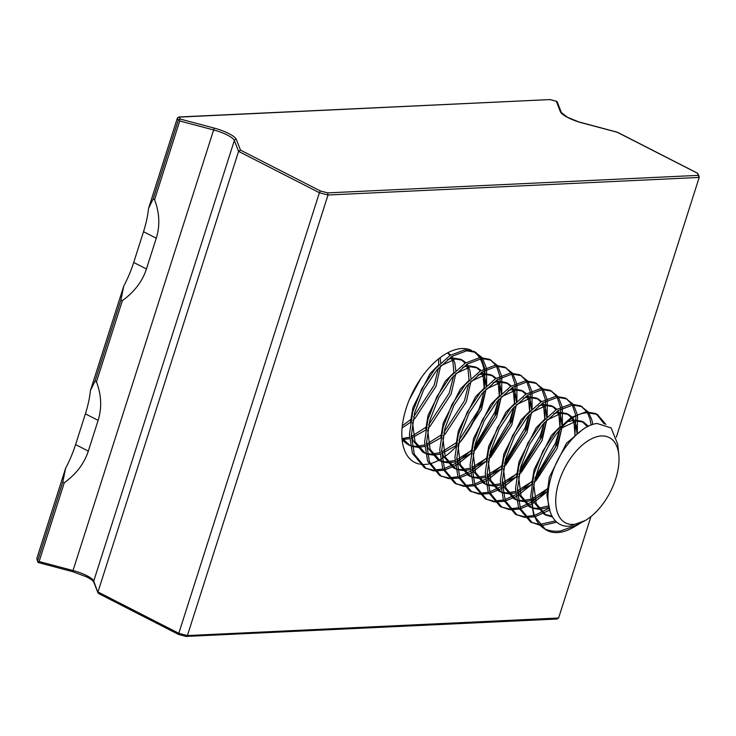 <?xml version="1.0" encoding="UTF-8"?>
<svg xmlns="http://www.w3.org/2000/svg" width="736" height="736" viewBox="0 0 736 736"><rect width="100%" height="100%" fill="white"/><g stroke="black" fill="none" stroke-linecap="round" stroke-linejoin="round"><path stroke-width="1.1" d="M483.635 391.745A62.799 33.736 -62.9 0 1 480.424 404.754A62.799 33.736 -62.9 0 1 458.197 444.342M455.704 447.056A62.799 33.736 -62.9 0 1 442.014 458.427M440.376 459.411A62.799 33.736 -62.9 0 1 430.137 463.662M428.83 463.956A62.799 33.736 -62.9 0 1 420.412 464.241M419.281 464.039A62.799 33.736 -62.9 0 1 414.708 462.42A62.799 33.736 -62.9 0 1 406.18 408.268A62.799 33.736 -62.9 0 1 471.537 350.419M179.722 120.962L179.382 119.388L180.237 119.076L214.222 128.101A20.829 5.161 -162.3 0 1 228.887 133.584A20.829 5.161 -162.3 0 1 236.339 139.408L240.488 150.116L238.574 151.377L97.971 591.956L178.802 633.291L319.406 192.722L320.326 190.946L327.667 192.887L328.008 195.003L319.406 192.722L238.574 151.377L234.342 140.484A19.219 4.766 17.7 0 0 227.47 135.102A19.219 4.766 17.7 0 0 213.937 130.042L179.722 120.962L154.578 199.732L153.134 198.996L178.278 120.226L177.404 117.981L148.562 208.362A80.095 43.038 -62.9 0 1 143.52 231.702L133.704 262.458A80.095 43.038 -62.9 0 1 123.777 286.037L90.436 390.503A80.095 43.038 -62.9 0 1 85.394 413.853L75.578 444.599A80.095 43.038 -62.9 0 1 65.642 468.179L36.8 558.56L37.674 560.804L62.808 482.034L64.253 482.77L39.109 561.54L73.324 570.612A19.219 4.766 -162.3 0 1 86.866 575.681A19.219 4.766 -162.3 0 1 93.739 581.054A1.601 1.518 158.8 0 0 93.766 582.038L97.98 592.894L98.946 593.639M65.642 468.179L62.808 482.034M95.008 381.138L120.934 299.883L122.378 300.628L96.453 381.874L95.008 381.138L90.436 390.503M123.777 286.037L120.934 299.883M37.674 560.804L38.005 562.378L39.109 561.54M36.8 558.56L37.738 561.881L38.695 562.608L38.005 562.378M122.378 300.628C134.384 291.925 142.398 281.373 146.436 268.971L156.253 238.216C160.144 225.777 159.583 212.952 154.578 199.732M64.253 482.77C76.25 474.067 84.272 463.514 88.311 451.113L98.127 420.357C102.01 407.919 101.458 395.094 96.453 381.874M153.134 198.996L148.562 208.362M179.382 119.388L178.278 120.226M557.014 101.522L556.333 101.292L557.29 102.019L561.402 112.626A1.601 1.518 -21.2 0 0 560.372 111.725L556.333 101.292L549.884 99.581L179.474 117.098L180.237 119.076M327.667 192.887L698.078 175.37L699.2 177.44L328.008 195.003L187.404 635.573L186.116 636.419L557.244 619.013M473.165 351.311A62.799 33.736 -62.9 0 1 479.476 357.613M480.166 358.745A62.799 33.736 -62.9 0 1 483.828 368.892M484.159 370.732A62.799 33.736 -62.9 0 1 484.168 388.166M699.2 177.44L616.317 437.147M590.971 516.562L558.596 618.019L556.526 618.902M236.339 139.408A1.601 1.518 -21.2 0 0 234.342 140.484L93.739 581.054L97.98 592.894M558.596 618.019L187.404 635.573L178.802 633.291L178.682 634.506L186.337 636.53M98.541 593.52L178.682 634.506M698.078 175.37L697.608 173.245L699.154 176.419M697.204 173.116L617.219 132.25M177.404 117.981L179.474 117.098L178.756 116.987L549.884 99.581M573.261 524.428A47.932 25.751 117.1 0 0 585.166 520.554A47.932 25.751 117.1 0 0 618.81 454.765A47.932 25.751 117.1 0 0 601.496 435.96A47.932 25.751 117.1 0 0 559.047 481.537A47.932 25.751 117.1 0 0 573.261 524.428M618.81 454.765L617.706 444.213L611.128 427.956L597.144 423.494C580.778 424.93 558.725 449.687 551.2 476.891C542.782 504.077 551.319 528.246 569.977 526.12L585.166 520.554M580.796 522.965L577.852 524.759L560.556 530.978C554.751 531.723 549.424 531.006 544.585 528.834C511.594 509.238 551.954 412.224 587.963 412.786L597.384 414.469L605.912 424.47M577.852 524.759L573.096 527.491A63.066 33.884 -62.9 0 1 573.096 527.491A63.066 33.884 -62.9 0 1 557.437 532.588A63.066 33.884 -62.9 0 1 547.299 530.536A63.066 33.884 -62.9 0 1 544.585 528.834M433.513 470.865L424.396 467.682L412.436 453.33L409.437 434.341L412.758 411.718L421.756 388.829L434.921 369.076L450.092 355.405L464.83 349.812L474.251 351.504L481.942 357.494M475.189 352.02L480.728 357.512M481.372 358.579L484.702 368.451M484.96 370.272L484.187 388.148L483.221 377.338L481.316 372.517M426.291 468.648L414.331 454.296L411.332 435.316L414.653 412.694L423.651 389.795L436.816 370.042L451.987 356.371L466.725 350.778L476.146 352.47M482.623 358.478L486.266 367.715M486.597 369.417L486.606 385.765M458.335 443.587L460.515 441.572L481.464 409.529L486.082 389.114L481.638 405.288L467.286 432.326M448.675 478.621L439.548 475.428L427.598 461.076L424.589 442.097L427.91 419.474L436.917 396.575L450.073 376.823L465.253 363.152L479.982 357.567L489.412 359.251L497.094 365.24M490.342 359.766L495.88 365.268M496.533 366.326L499.854 376.197M500.121 378.028L499.339 395.904M498.557 399.749L494.896 412.068L474.453 446.872M471.675 449.972L456.881 462.576M455.124 463.671L444.222 468.62M442.814 469.016L433.909 470.083M441.444 476.404L429.484 462.052L426.484 443.063L429.806 420.44L438.812 397.55L451.968 377.798L467.139 364.118L481.878 358.533L491.308 360.217M497.775 366.234L501.418 375.461M501.75 377.172L501.759 393.512M508.226 390.512L514.004 389.04L521.327 390.301L523.222 391.267L515.899 390.006L501.198 396.906L496.791 413.034L473.57 450.947M471.049 453.542L457.019 464.637M455.326 465.621L444.71 469.991M443.348 470.313L434.645 470.985M463.827 486.367L454.71 483.184L442.75 468.832L439.742 449.843L443.072 427.22L452.07 404.331L465.226 384.578L480.406 370.907L495.135 365.314L504.565 367.006L512.247 372.986M505.494 367.522L511.042 373.014M511.686 374.081L515.007 383.953M515.274 385.774L514.492 403.65L513.535 392.831L511.621 388.019M513.71 407.505L510.057 419.814L489.606 454.627M486.827 457.728L472.034 470.332M470.276 471.417L459.374 476.376M457.976 476.772L449.07 477.839M456.605 484.15L444.645 469.798L441.637 450.818L444.967 428.186L453.965 405.297L467.121 385.544L482.301 371.873L497.03 366.28L506.46 367.972M512.928 373.98L516.58 383.217M516.902 384.919L516.911 401.258M488.649 459.089L490.829 457.074L511.778 425.031L516.387 404.616L511.943 420.79L488.722 458.694M486.202 461.297L472.172 472.392M470.479 473.368L459.871 477.738M458.5 478.069L449.806 478.74M478.98 494.114L469.862 490.93L457.902 476.578L454.903 457.599L458.224 434.967L467.222 412.077L480.387 392.325L495.558 378.654L510.287 373.06L519.717 374.753L527.399 380.742M520.646 375.268L526.194 380.76M526.838 381.828L530.159 391.699M530.426 393.53L529.644 411.396L528.687 400.586L526.783 395.775M528.871 415.251L525.21 427.57L504.758 462.374M501.98 465.474L487.186 478.078M485.438 479.173L474.527 484.122M473.128 484.518L464.223 485.585M471.758 491.896L459.798 477.554L456.798 458.565L460.12 435.942L469.117 413.043L482.282 393.3L497.453 379.62L512.182 374.035L521.612 375.719M528.089 381.736L531.732 390.963M532.054 392.665L532.064 409.014M531.539 412.372L527.105 428.536L503.875 466.44M501.354 469.044L487.333 480.139M485.631 481.123L475.024 485.484M473.653 485.815L464.959 486.487M494.132 501.869L485.015 498.686L473.055 484.334L470.056 465.345L473.377 442.722L482.374 419.824L495.54 400.08L510.71 386.4L525.449 380.816L534.87 382.499L542.552 388.488M535.799 383.024L541.346 388.516M541.99 389.583L545.321 399.455M545.578 401.276L544.806 419.152L543.84 408.333L541.935 403.521M544.024 423.007L540.362 435.316L519.92 470.129M517.132 473.23L502.348 485.824M500.59 486.919L489.679 491.869M488.281 492.264L479.375 493.341M486.91 499.652L474.95 485.3L471.951 466.311L475.272 443.688L484.27 420.799L497.435 401.046L512.606 387.375L527.344 381.782L536.765 383.474M543.242 389.482L546.885 398.71M547.216 400.421L547.225 416.76M518.954 474.591L521.134 472.576L542.082 440.533L546.701 420.118L542.257 436.292L519.027 474.196M516.506 476.79L502.486 487.894M500.784 488.87L490.176 493.24M488.814 493.571L480.111 494.233M509.294 509.616L500.167 506.432L488.207 492.08L485.208 473.092L488.529 450.469L497.536 427.579L510.692 407.827L525.863 394.156L540.601 388.562L550.031 390.255L557.713 396.244M550.96 390.77L556.499 396.262M557.143 397.33L560.473 407.201M560.731 409.023L559.958 426.898L558.992 416.088L557.088 411.277M559.176 430.753L555.514 443.072L535.072 477.876M532.294 480.976L517.5 493.58M515.743 494.675L504.841 499.624M503.433 500.02L494.528 501.087M502.062 507.398L490.102 493.046L487.103 474.067L490.424 451.444L499.422 428.545L512.587 408.793L527.758 395.122L542.496 389.537L551.917 391.221M558.394 397.238L562.037 406.465M562.368 408.167L562.378 424.516M561.853 427.874L557.41 444.038L534.189 481.942M531.668 484.546L517.638 495.641M515.945 496.625L505.328 500.986M503.967 501.317L495.264 501.989M524.446 517.371L515.329 514.179L503.369 499.836L500.36 480.847L503.691 458.224L512.688 435.326L525.844 415.582L541.024 401.902L555.754 396.318L565.184 398.001L572.866 403.99M566.113 398.516L571.651 404.018M572.304 405.085L575.626 414.948M575.892 416.778L574.816 436.236M548.854 487.186L544.723 491.528L532.652 501.326M530.895 502.421L519.993 507.371M518.595 507.766L509.68 508.834M517.224 515.154L505.264 500.802L502.256 481.813L505.586 459.19L514.584 436.301L527.74 416.548L542.92 402.877L557.649 397.284L567.079 398.976M573.546 404.984L577.199 414.212M577.521 415.923L577.291 433.909M548.384 490.71L532.79 503.387M531.098 504.372L520.49 508.742M519.119 509.073L510.425 509.735M539.598 525.118L530.481 521.934L518.521 507.582L515.522 488.594L518.843 465.971L527.841 443.081L541.006 423.329L556.177 409.658L570.906 404.064L580.336 405.757L588.018 411.737M581.265 406.272L586.813 411.764M587.457 412.832L589.932 418.894L591.109 425.049M549.084 508.236L535.146 515.126M533.747 515.522L524.842 516.589M532.376 522.9L520.416 508.548L517.408 489.569L520.738 466.937L529.736 444.047L542.892 424.295L558.072 410.624L572.801 405.03L582.231 406.723M588.708 412.73L591.827 419.87L592.802 424.46M549.562 510.14L535.642 516.488M534.272 516.819L525.578 517.491M547.299 530.536L545.634 529.681L533.674 515.329L530.674 496.349L533.996 473.726L542.993 450.828L556.158 431.075L571.329 417.404L586.068 411.81L595.488 413.503L597.384 414.469M596.418 414.018L604.173 423.89M555.459 520.932L539.994 524.336M556.775 522.155L543.232 525.32L540.73 525.237M432.75 470.019L425.362 468.142M447.911 477.765L440.514 475.888M463.064 485.521L455.667 483.644M478.216 493.267L470.819 491.39M493.368 501.023L485.972 499.146M508.53 508.769L501.133 506.892M523.682 516.516L516.286 514.639M538.835 524.271L531.438 522.394M552.442 516.994L545.919 515.108L536.204 503.608L533.756 484.297M561.816 427.91L576.518 421.01L583.841 422.271L588.358 426.254M548.927 507.509L539.516 509.349L533.453 508.456M531.604 507.757L521.042 495.862L518.604 476.551M546.664 420.155L561.366 413.255L568.689 414.515L571.964 416.999M573.142 418.425L576.04 424.801L577.061 434.111M548.366 490.875L532.606 500.158M530.776 500.701L524.354 501.593L518.3 500.71M516.451 500.002L505.89 488.115L503.442 468.795M531.502 412.408L546.213 405.508L553.527 406.769L556.812 409.253M557.989 410.679L560.887 417.054L561.908 424.957M561.853 427.864L557.235 448.279L536.286 480.323L534.106 482.338M531.686 484.38L517.445 492.412M515.623 492.954L509.202 493.847L503.139 492.954M501.299 492.255L490.737 480.36L488.29 461.049M516.35 404.653L531.061 397.753L538.375 399.022L541.659 401.497M542.837 402.923L545.735 409.308L546.756 417.211M516.534 476.624L502.292 484.656M500.471 485.199L494.049 486.1L487.986 485.208M486.137 484.509L475.585 472.613L473.138 453.302M523.222 391.267L526.507 393.751M527.675 395.177L530.582 401.552L531.604 409.455M531.548 412.362L526.93 432.777L505.982 464.821L503.801 466.845M501.382 468.878L487.14 476.91M485.309 477.452L478.897 478.345L472.834 477.462M470.985 476.753L460.432 464.858L457.985 445.547M486.045 389.16L500.747 382.251L508.07 383.52L511.354 385.995M512.523 387.421L515.43 393.806L516.442 401.709M486.229 461.122L471.988 469.163M470.157 469.697L463.744 470.598L457.682 469.706M455.832 469.007L445.271 457.111L442.833 437.8M470.884 381.404L485.594 374.504L492.908 375.765L496.193 378.249M497.37 379.675L500.268 386.05L501.29 393.953M501.234 396.87L496.625 417.275L475.677 449.319L473.487 451.343M471.077 453.376L456.826 461.408M455.004 461.95L448.583 462.843L442.52 461.96M440.68 461.251L430.118 449.365L427.671 430.045M455.731 373.658L470.442 366.758L477.756 368.018L481.04 370.502M482.218 371.928L485.116 378.304L486.137 386.207M455.915 445.63L441.674 453.661M439.852 454.195L433.43 455.096L427.368 454.204M425.518 453.505L414.966 441.609L412.519 422.298M440.579 365.902L455.28 359.002L462.604 360.263L465.888 362.747M467.066 364.173L469.964 370.548L470.985 378.46M470.93 381.368L466.311 401.782L445.363 433.826L443.182 435.841M440.763 437.874L426.521 445.906M424.7 446.448L418.278 447.35L412.215 446.458M410.366 445.758L401.985 438.233M447.838 352.728L450.736 355M451.904 356.426L454.811 362.802L455.823 370.705M455.768 373.612L451.159 394.027L430.21 426.07L428.03 428.094M425.61 430.128L411.369 438.159M409.538 438.702L402.095 439.576M440.211 357.604L440.671 362.958M440.616 365.866L436.006 386.28L415.058 418.324L412.868 420.339M410.458 422.372L402.104 427.892M420.955 378.24L409.308 399.722M550.169 512.063L546.885 495.254L549.323 477.232L566.481 443.247L581.734 430.302M551.945 516.12L544.024 514.133L534.308 502.642L532.579 496.561M531.861 483.331L534.17 469.476L551.328 435.5L559.921 426.935M568.845 421.516L574.623 420.035L581.946 421.296L587.383 426.751M548.624 505.908L537.62 508.383L533.361 507.969M531.558 507.49L528.871 506.386L519.156 494.896L517.426 488.814M516.709 475.576L519.009 461.73L536.176 427.745L544.769 419.189M553.693 413.761L559.47 412.289L566.794 413.549L571.246 417.459M572.24 419.023L574.154 423.835L575.028 436.025M548.752 487.867L532.57 498.52M530.711 499.192L522.468 500.627L518.208 500.213M516.405 499.744L513.719 498.64L503.994 487.14L502.265 481.068M501.556 467.829L503.856 453.983L521.024 419.998L529.607 411.433M538.54 406.014L544.318 404.533L551.632 405.803L556.094 409.704M559.682 430.183L555.349 447.313L534.824 478.943M532.211 481.372L517.417 490.774M515.55 491.446L507.306 492.881L503.056 492.467M501.244 491.988L498.566 490.884L488.842 479.394L487.112 473.312M486.395 460.083L488.704 446.228L505.862 412.252L514.455 403.687M523.388 398.259L529.166 396.787L536.48 398.047L540.942 401.957M544.53 422.436L540.187 439.558L519.671 471.187M517.058 473.625L502.256 483.018M500.397 483.69L492.154 485.125L487.904 484.711M486.091 484.242L483.405 483.138L473.69 471.638L471.96 465.566M471.242 452.327L473.552 438.481L490.71 404.496L499.302 395.94M521.327 390.301L525.789 394.211M529.377 414.69L525.035 431.811L504.51 463.441M501.906 465.87L487.103 475.272M485.245 475.944L477.002 477.379L472.751 476.965M470.939 476.486L468.252 475.382L458.537 463.892L456.808 457.81M456.09 444.581L458.399 430.726L475.557 396.75L484.15 388.185M493.074 382.766L498.852 381.285L506.175 382.545L510.628 386.455M514.216 406.934L509.882 424.065L489.357 455.685M486.754 458.123L471.951 467.526M470.092 468.188L461.849 469.632L457.59 469.218M455.786 468.74L453.1 467.636L443.376 456.145L441.646 450.064M440.938 436.825L443.238 422.979L460.405 388.994L468.998 380.438M477.922 375.01L483.699 373.538L491.013 374.799L495.475 378.709M496.469 380.273L498.373 385.084L499.339 395.894M499.063 399.188L494.73 416.309L474.205 447.939M471.592 450.368L456.798 459.77M454.94 460.442L446.688 461.877L442.437 461.463M440.634 460.994L437.948 459.88L428.223 448.39L426.494 442.318M425.776 429.079L428.085 415.233L445.243 381.248L453.836 372.683M462.769 367.264L468.547 365.783L475.861 367.052L480.323 370.953M483.911 391.432L479.568 408.563L459.052 440.192M456.44 442.621L441.637 452.024M439.778 452.686L431.535 454.13L427.285 453.716M425.472 453.238L422.786 452.134L413.071 440.643L411.341 434.562M410.624 421.332L412.933 407.477L430.091 373.502L438.684 364.936L438.61 358.855M447.608 359.508L453.394 358.036L460.708 359.297L465.17 363.207M466.164 364.771L468.068 369.582L469.034 380.392M468.758 383.686L464.416 400.807L443.891 432.437M441.287 434.875L426.484 444.268M424.626 444.94L416.383 446.375L412.132 445.961M410.32 445.492L407.634 444.388L402.15 440.054M447.58 352.866L450.009 355.451M451.002 357.024L452.916 361.836L453.882 372.646M453.606 375.93L449.264 393.061L428.738 424.69M426.135 427.119L411.332 436.522M409.474 437.193L402.012 438.61M438.444 368.184L434.111 385.305L413.586 416.935M410.982 419.373L402.325 425.748M214.222 128.101L72.671 571.624M240.488 150.116L320.326 190.946M617.817 132.517A1.601 0.865 -62.9 0 0 617.624 132.333A1.601 0.865 -62.9 0 0 617.366 132.287L582.489 123.032A20.829 5.161 -162.3 0 1 560.372 111.725M143.52 231.702L156.253 238.216M133.704 262.458L146.436 268.971M75.578 444.599L88.311 451.113M85.394 413.853L98.127 420.357M38.364 562.58L72.735 571.697L87.078 577.061C95.248 581.863 91.614 579.959 93.766 582.038M561.402 112.626L567.355 117.217L578.606 121.845L617.302 132.213A1.601 1.601 0 0 1 617.624 132.333L697.608 173.245M549.663 99.47L556.655 101.32M544.024 514.133L545.919 515.108M581.946 421.296L583.841 422.271M528.871 506.386L530.766 507.352M566.794 413.549L568.689 414.515M513.719 498.64L515.614 499.606M551.632 405.803L553.527 406.769M498.566 490.884L500.452 491.85M536.48 398.047L538.375 399.022M483.405 483.138L485.3 484.104M468.252 475.382L470.148 476.358M506.175 382.545L508.07 383.52M453.1 467.636L454.995 468.602M491.013 374.799L492.908 375.765M437.948 459.88L439.843 460.856M475.861 367.052L477.756 368.018M422.786 452.134L424.681 453.1M460.708 359.297L462.604 360.263M407.634 444.388L409.529 445.354"/></g></svg>
